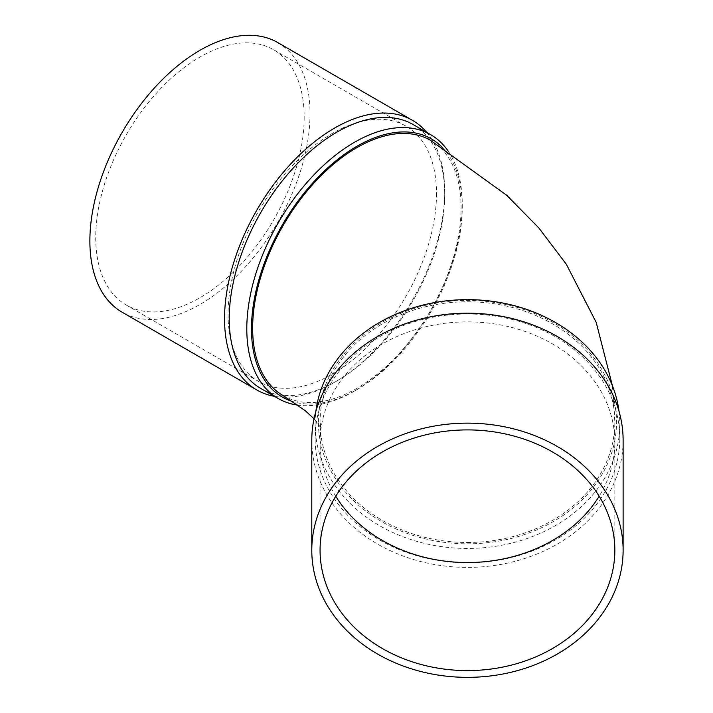 <?xml version="1.0" encoding="UTF-8"?>
<svg xmlns="http://www.w3.org/2000/svg" width="713" height="713" viewBox="0 0 713 713"><rect width="100%" height="100%" fill="white"/><g stroke="black" fill="none" stroke-linecap="round" stroke-linejoin="round"><path stroke-width="0.53" stroke-dasharray="3.56 2.67" d="M283.168 395.626A147.386 85.097 120 0 0 396.749 356.144A147.386 85.097 120 0 0 461.079 207.822A147.386 85.097 120 0 0 430.554 140.345M467.452 542.468A147.386 120.337 180 0 0 614.838 422.132A147.386 120.337 180 0 0 467.452 301.786A147.386 120.337 180 0 0 320.066 422.132A147.386 120.337 180 0 0 467.452 542.468M623.117 440.295A155.666 127.101 -0 0 1 467.452 567.396A155.666 127.101 -0 0 1 311.786 440.295M619 411.249A152.35 124.401 -0 0 1 619.811 424.039A152.35 124.401 -0 0 1 467.452 548.44A152.35 124.401 -0 0 1 315.101 424.039A152.35 124.401 -0 0 1 315.904 411.249M467.452 313.987A152.35 124.401 -0 0 1 619.811 438.388A152.35 124.401 -0 0 1 467.452 562.78A152.35 124.401 -0 0 1 315.101 438.388A152.35 124.401 -0 0 1 467.452 313.987M335.752 496.23A147.386 120.337 -0 0 1 320.066 442.212A147.386 120.337 -0 0 1 467.452 321.866A147.386 120.337 -0 0 1 614.838 442.212A147.386 120.337 -0 0 1 599.161 496.23M614.838 550.249L614.838 442.212M318.408 422.132A149.044 121.691 -0 0 1 541.978 316.741A149.044 121.691 -0 0 1 541.978 527.522A149.044 121.691 -0 0 1 318.408 422.132M277.785 42.584A155.666 89.874 -60 0 1 310.021 113.848A155.666 89.874 -60 0 1 242.072 270.503A155.666 89.874 -60 0 1 122.119 312.205M304.175 117.226A147.386 85.097 -60 0 1 239.835 265.548A147.386 85.097 -60 0 1 126.263 305.039A147.386 85.097 -60 0 1 126.254 134.846A147.386 85.097 -60 0 1 273.649 49.758A147.386 85.097 -60 0 1 304.175 117.226M442.14 147.243A149.044 86.05 -60 0 1 462.256 207.144A149.044 86.05 -60 0 1 356.865 389.681A149.044 86.05 -60 0 1 292.909 401.642M436.49 193.624A147.386 85.097 -60 0 1 372.159 341.946A147.386 85.097 -60 0 1 258.578 381.428A147.386 85.097 -60 0 1 258.578 211.244A147.386 85.097 -60 0 1 405.964 126.148A147.386 85.097 -60 0 1 436.49 193.624M448.094 150.96A152.35 87.966 -60 0 1 462.256 204.435A152.35 87.966 -60 0 1 354.521 391.036A152.35 87.966 -60 0 1 298.061 405.18M413.139 124.552A152.35 87.966 -60 0 1 444.689 194.301A152.35 87.966 -60 0 1 336.964 380.894A152.35 87.966 -60 0 1 260.78 388.442M426.766 132.422A155.666 89.874 -60 0 1 444.689 191.592A155.666 89.874 -60 0 1 334.62 382.248A155.666 89.874 -60 0 1 274.407 396.303M612.414 385.751L614.838 422.132M314.032 418.772L320.93 427.836L320.066 422.132M315.101 424.039L315.101 438.388M619.811 424.039L619.811 438.388M320.066 550.249L320.066 442.212M126.263 305.039L258.578 381.428M273.649 49.758L405.964 126.148M444.689 194.301L444.689 191.592M336.964 380.894L334.62 382.248M462.256 207.144L462.256 204.435M356.865 389.681L354.521 391.036"/><path stroke-width="1.07" d="M612.414 385.751L596.211 322.419L566.274 264.166L538.894 228.026L506.783 195.326L430.554 140.345A147.386 85.097 120 0 0 283.168 225.442A147.386 85.097 120 0 0 283.168 395.626L305.217 410.661L314.032 418.772M311.786 550.249L311.786 440.295A155.666 127.101 -0 0 1 467.452 313.194A155.666 127.101 -0 0 1 623.117 440.295L623.117 550.249A155.666 127.101 -0 0 1 467.452 677.35A155.666 127.101 -0 0 1 311.786 550.249A155.666 127.101 -0 0 1 467.452 423.148A155.666 127.101 -0 0 1 623.117 550.249M614.838 550.249A147.386 120.337 -0 0 1 467.452 670.585A147.386 120.337 -0 0 1 320.066 550.249A147.386 120.337 -0 0 1 467.452 429.903A147.386 120.337 -0 0 1 614.838 550.249M315.904 411.249A152.35 124.401 -0 0 1 467.452 299.647A152.35 124.401 -0 0 1 619 411.249M599.161 496.23A147.386 120.337 -0 0 1 467.452 562.548A147.386 120.337 -0 0 1 335.752 496.23M274.407 396.303A155.666 89.874 -60 0 1 256.787 389.958L122.119 312.205A155.666 89.874 -60 0 1 122.119 132.458A155.666 89.874 -60 0 1 277.785 42.584L412.453 120.328A155.666 89.874 -60 0 1 426.766 132.422M292.909 401.642A149.044 86.05 -60 0 1 251.475 328.836A149.044 86.05 -60 0 1 324.308 171.049A149.044 86.05 -60 0 1 442.14 147.243M298.061 405.18A152.35 87.966 -60 0 1 278.346 398.576A152.35 87.966 -60 0 1 246.796 328.836A152.35 87.966 -60 0 1 354.521 142.243A152.35 87.966 -60 0 1 430.697 134.695A152.35 87.966 -60 0 1 448.094 150.96M278.346 398.576L260.78 388.442A152.35 87.966 -60 0 1 237.429 266.359A152.35 87.966 -60 0 1 336.955 132.101A152.35 87.966 -60 0 1 413.139 124.552L430.697 134.695M256.787 389.958A155.666 89.874 -60 0 1 232.919 265.218A155.666 89.874 -60 0 1 334.62 128.046A155.666 89.874 -60 0 1 412.453 120.328"/></g></svg>
